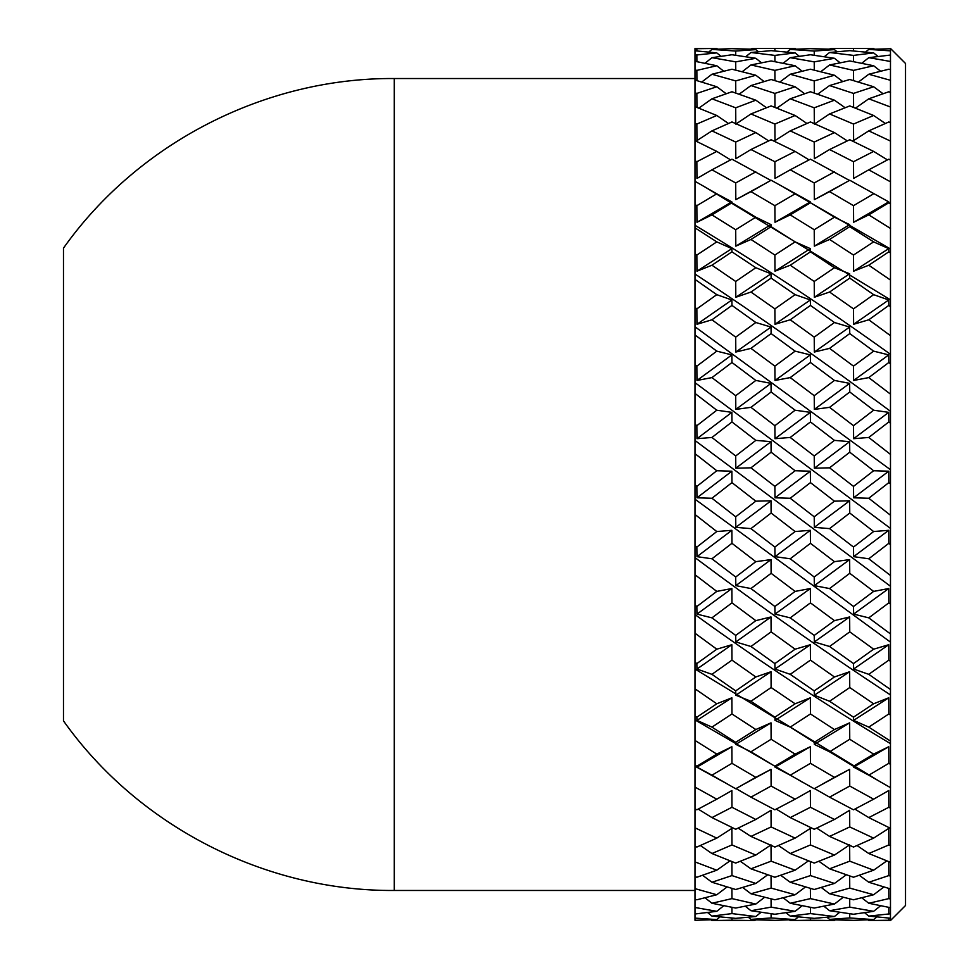 <?xml version="1.0" encoding="UTF-8"?>
<svg xmlns="http://www.w3.org/2000/svg" width="969" height="969" viewBox="0 0 969 969"><rect width="100%" height="100%" fill="white"/><g stroke="black" fill="none" stroke-linecap="round" stroke-linejoin="round"><path stroke-width="1.45" d="M63.482 484.5L63.482 248.112C138.095 142.806 265.252 77.629 394.286 78.525L394.286 890.475C265.252 891.371 138.095 826.194 63.482 720.888L63.482 484.5M695.003 484.827L695.003 920.296L716.781 919.593L719.979 916.953M695.003 453.649L695.003 484.718L696.856 486.39L716.781 470.74L695.003 453.649L695.003 440.495L890.511 586.293M695.003 48.729L716.781 48.45L695.003 48.45L695.003 440.495M695.003 907.493L716.781 911.32L695.003 913.997M695.003 918.115L716.781 919.593M731.946 918.055L731.958 920.211L711.949 920.55L711.125 919.86M731.958 920.211L753.943 920.55L711.949 920.55M753.943 920.55L756.862 919.69M695.003 888.634L716.781 894.75L696.856 899.789L695.003 899.341M695.003 861.913L716.781 870.198L696.856 877.248L695.003 876.606M695.003 827.841L716.781 838.124L696.856 847.051L695.003 846.24M695.003 787.094L716.781 799.183L696.856 809.805L695.003 808.836M695.003 740.449L716.781 754.112L696.856 766.237L695.003 765.122M695.003 688.826L716.781 703.785L696.856 717.169L695.003 715.934M695.003 633.229L716.781 649.194L696.856 663.583L695.003 662.251M695.003 574.738L716.781 591.405L696.856 606.509L695.003 605.104M695.003 514.491L716.781 531.533L696.856 547.061L695.003 545.62M695.003 393.414L716.781 410.214L696.856 425.694L695.003 424.24M695.003 334.959L716.781 351.141L696.856 366.125L695.003 364.719M695.003 279.399L716.781 294.661L696.856 308.869L695.003 307.536M695.003 227.848L716.781 241.875L696.856 255.041L695.003 253.793M695.003 181.288L716.781 193.812L696.856 205.67L695.003 204.544M695.003 140.626L716.781 151.406L696.856 161.726L695.003 160.745M695.003 106.651L716.781 115.481L696.856 124.056L695.003 123.245M695.003 80.039L716.781 86.75L696.856 93.412L695.003 92.77M695.003 61.301L716.781 65.747L696.856 70.386L695.003 69.925M695.003 50.788L716.781 52.895L695.003 55.148M905.518 484.5L905.518 905.518L890.475 920.55L890.475 48.45L905.518 63.482L905.518 484.5M890.475 888.924L868.769 882.25L888.827 875.588L890.523 876.146M890.523 862.325L868.769 853.519L888.827 844.944L890.523 845.671M890.523 828.35L868.769 817.594L888.827 807.274L890.523 808.17M890.523 787.676L868.769 775.188L888.827 763.33L890.523 764.359M890.523 741.103L868.769 727.125L888.827 713.959L890.523 715.11M890.523 689.54L868.769 674.339L888.827 660.131L890.523 661.367M890.523 633.98L868.769 617.859L888.827 602.875L890.523 604.172M890.523 575.525L868.769 558.786L888.827 543.306L890.523 544.663M890.523 515.278L868.769 498.26L888.827 482.61L890.523 483.979M890.475 920.55L868.769 920.55L890.523 920.223M756.656 919.86L773.008 920.296M890.523 918.212L868.769 916.105L890.523 913.791M890.523 907.699L868.769 903.253L861.768 897.791M888.767 888.416L888.827 898.614L890.475 899.026M888.827 898.614L868.769 903.253M873.626 894.75L849.752 888.088L829.561 893.757L853.507 899.789L873.626 894.75L883.91 886.962M890.523 454.449L868.769 437.467L888.827 421.939L890.523 423.296M890.523 394.189L868.769 377.595L888.827 362.491L890.523 363.811M890.523 335.698L868.769 319.794L888.827 305.417L890.523 306.676M890.523 280.102L868.769 265.215L888.827 251.831L890.523 253.006M890.523 228.478L868.769 214.888L888.827 202.763L890.523 203.841M890.523 181.845L868.769 169.817L888.827 159.182L890.523 160.127M890.523 141.099L868.769 130.876L888.827 121.949L890.523 122.736M890.523 107.038L868.769 98.802L888.827 91.752L890.523 92.394M890.523 80.318L868.769 74.25L888.827 69.211L890.523 69.671M890.523 61.471L868.769 57.68L890.523 55.027M890.523 50.86L868.769 49.407L890.523 48.741M873.626 48.45L831.438 48.45L873.626 48.45L874.462 49.14M831.438 48.45L828.519 49.31M828.713 49.14L812.337 48.704M865.547 52.047L868.769 49.407M853.507 48.789L853.532 50.945M795.113 48.45L752.828 48.45L795.113 48.45L795.949 49.14M834.442 49.613L814.226 51.042L790.219 49.407L810.447 48.656L834.442 49.613L837.046 51.745M873.626 52.895L853.507 55.403L829.561 52.496L849.752 50.642L873.626 52.895L877.805 56.287M752.828 48.45L749.921 49.31M750.115 49.14L733.836 48.704M861.732 63.264L868.769 57.68M853.507 55.403L853.556 61.665M824.316 56.699L829.561 52.496M814.226 51.042L814.251 55.257M786.985 52.047L790.219 49.407M774.885 48.789L774.909 50.945M717.605 49.14L716.781 48.45M755.82 49.613L735.701 51.042L711.949 49.407L731.958 48.656L755.82 49.613L758.424 51.745M795.113 52.895L774.885 55.403L750.951 52.496L771.118 50.642L795.113 52.895L799.316 56.287M834.442 58.285L814.226 61.859L790.219 57.68L810.447 54.748L834.442 58.285L840.111 62.791M873.626 65.747L853.507 70.386L829.561 64.947L849.752 60.95L873.626 65.747L880.615 71.209M858.449 82.05L868.769 74.25M853.507 70.386L853.58 80.609M820.779 71.718L829.561 64.947M814.226 61.859L814.275 70.119M783.146 63.264L790.219 57.68M774.885 55.403L774.934 61.665M745.742 56.699L750.951 52.496M735.701 51.042L735.737 55.257M708.763 52.047L711.949 49.407M696.856 48.789L696.881 50.945M720.948 56.287L716.781 52.895M755.82 58.285L735.701 61.859L711.949 57.68L731.958 54.748L755.82 58.285L761.489 62.791M795.113 65.747L774.885 70.386L750.951 64.947L771.118 60.95L795.113 65.747L802.15 71.209M834.442 75.243L814.226 80.911L790.219 74.25L810.447 69.211L834.442 75.243L842.739 81.541M873.626 86.75L853.507 93.412L829.561 85.563L849.752 79.494L873.626 86.75L883.074 93.727M855.482 108.153L868.769 98.802M853.507 93.412L853.604 107.414M817.654 94.211L829.561 85.563M814.226 80.911L814.299 93.06M779.839 82.05L790.219 74.25M774.885 70.386L774.958 80.609M742.218 71.718L750.951 64.947M735.701 61.859L735.762 70.119M704.984 63.264L711.949 57.68M696.856 55.403L696.905 61.665M723.746 71.209L716.781 65.747M755.82 75.243L735.701 80.911L711.949 74.25L731.958 69.211L755.82 75.243L764.117 81.541M795.113 86.75L774.885 93.412L750.951 85.563L771.118 79.494L795.113 86.75L804.633 93.727M834.442 100.182L814.226 107.813L790.219 98.802L810.447 91.752L834.442 100.182L845.101 107.729M873.626 115.481L853.507 124.056L829.561 113.942L849.752 105.924L873.626 115.481L885.327 123.475M853.507 124.056L853.616 140.578L868.769 130.876M814.226 107.813L814.323 124.117L829.561 113.942M776.859 108.153L790.219 98.802M774.885 93.412L774.982 107.414M739.117 94.211L750.951 85.563M735.701 80.911L735.786 93.06M701.726 82.05L711.949 74.25M696.856 70.386L696.929 80.609M726.205 93.727L716.781 86.75M755.82 100.182L735.701 107.813L711.949 98.802L731.958 91.752L755.82 100.182L766.479 107.729M795.113 115.481L774.885 124.056L750.951 113.942L771.118 105.924L795.113 115.481L806.911 123.475M834.442 132.583L814.226 142.055L790.219 130.876L810.447 121.949L834.442 132.583L847.306 140.893M873.626 151.406L853.507 161.726L829.561 149.529L849.752 139.73L873.626 151.406L887.459 159.897M853.507 161.726L853.616 178.441L868.769 169.817M814.226 142.055L814.323 158.722L829.561 149.529M774.885 124.056L774.994 140.578L790.219 130.876M735.701 107.813L735.81 124.117L750.951 113.942M698.794 108.153L711.949 98.802M696.856 93.412L696.953 107.414M888.827 202.763L888.73 201.891L849.752 180.234L829.561 191.644L853.507 205.67L873.626 193.812M728.458 123.475L716.781 115.481M755.82 132.583L735.701 142.055L711.949 130.876L731.958 121.949L755.82 132.583L768.671 140.893M795.113 151.406L774.885 161.726L750.951 149.529L771.118 139.73L795.113 151.406L809.067 159.897M834.442 171.852L814.226 182.959L790.219 169.817L810.447 159.182L849.643 180.525M853.507 205.67L853.616 222.264L868.769 214.888M814.226 182.959L814.323 199.662L829.561 191.644M774.885 161.726L774.994 178.441L790.219 169.817M735.701 142.055L735.81 158.722L750.951 149.529M696.856 124.056L696.965 140.578L711.949 130.876M783.158 186.981L890.172 248.803M888.827 251.831L888.73 248.633L873.626 241.875L849.752 226.673L849.643 224.626L834.442 217.189L810.447 202.763L810.35 201.891L771.118 180.234L750.951 191.644L774.885 205.67L795.113 193.812M730.59 159.897L716.781 151.406M755.82 171.852L735.701 182.959L711.949 169.817L731.958 159.182L771.021 180.525M873.626 241.875L853.507 255.041L829.561 239.452L849.752 226.673M834.442 217.189L814.226 229.726L790.219 214.888L810.447 202.763M853.507 255.041L853.616 271.199L868.769 265.215M814.226 229.726L814.323 246.15L829.561 239.452M774.885 205.67L774.994 222.264L790.219 214.888M735.701 182.959L735.81 199.662L750.951 191.644M696.856 161.726L696.965 178.441L711.949 169.817M704.669 186.799L890.172 299.651M888.827 305.417L888.73 299.966L873.626 294.661L849.752 278.115L849.643 273.791L834.442 267.735L810.447 251.831L810.35 248.633L795.113 241.875L771.118 226.673L771.021 224.626L755.82 217.189L731.958 202.763L731.861 201.891L716.781 193.812M873.626 294.661L853.507 308.869L829.561 292.032L849.752 278.115M834.442 267.735L814.226 281.458L790.219 265.215L810.447 251.831M795.113 241.875L774.885 255.041L750.951 239.452L771.118 226.673M755.82 217.189L735.701 229.726L711.949 214.888L731.958 202.763M853.507 308.869L853.616 324.276L868.769 319.794M814.226 281.458L814.323 297.277L829.561 292.032M774.885 255.041L774.994 271.199L790.219 265.215M735.701 229.726L735.81 246.15L750.951 239.452M696.856 205.67L696.965 222.264L711.949 214.888M695.003 225.292C759.817 264.222 824.982 307.234 890.511 354.339M888.827 362.491L888.73 354.896L873.626 351.141L849.752 333.59L849.643 327.05L834.442 322.507L810.447 305.417L810.35 299.966L795.113 294.661L771.118 278.115L771.021 273.791L755.82 267.735L731.958 251.831L731.861 248.633L716.781 241.875M873.626 351.141L853.507 366.125L829.561 348.368L849.752 333.59M834.442 322.507L814.226 337.139L790.219 319.794L810.447 305.417M795.113 294.661L774.885 308.869L750.951 292.032L771.118 278.115M755.82 267.735L735.701 281.458L711.949 265.215L731.958 251.831M853.507 366.125L853.616 380.466L868.769 377.595M814.226 337.139L814.323 352.05L829.561 348.368M774.885 308.869L774.994 324.276L790.219 319.794M735.701 281.458L735.81 297.277L750.951 292.032M696.856 255.041L696.965 271.199L711.949 265.215M695.003 273.997C759.817 316.754 824.982 362.539 890.511 411.328M888.827 421.939L888.73 412.346L873.626 410.214L849.752 391.985L849.643 383.373L834.442 380.429L810.447 362.491L810.35 354.896L795.113 351.141L771.118 333.59L771.021 327.05L755.82 322.507L731.958 305.417L731.861 299.966L716.781 294.661M873.626 410.214L853.507 425.694L829.561 407.343L849.752 391.985M834.442 380.429L814.226 395.691L790.219 377.595L810.447 362.491M795.113 351.141L774.885 366.125L750.951 348.368L771.118 333.59M755.82 322.507L735.701 337.139L711.949 319.794L731.958 305.417M853.507 425.694L853.616 438.691L868.769 437.467M814.226 395.691L814.323 409.39L829.561 407.343M774.885 366.125L774.994 380.466L790.219 377.595M735.701 337.139L735.81 352.05L750.951 348.368M696.856 308.869L696.965 324.276L711.949 319.794M695.003 326.783L890.511 469.747M888.827 482.61L888.73 471.2L873.626 470.74L849.752 452.196L849.643 441.67L834.442 440.374L810.447 421.939L810.35 412.346L795.113 410.214L771.118 391.985L771.021 383.373L755.82 380.429L731.958 362.491L731.861 354.896L716.781 351.141M873.626 470.74L853.507 486.39L829.561 467.821L849.752 452.196M834.442 440.374L814.226 455.975L790.219 437.467L810.447 421.939M795.113 410.214L774.885 425.694L750.951 407.343L771.118 391.985M755.82 380.429L735.701 395.691L711.949 377.595L731.958 362.491M853.507 486.39L853.616 497.8L868.769 498.26M814.226 455.975L814.323 468.209L829.561 467.821M774.885 425.694L774.994 438.691L790.219 437.467M735.701 395.691L735.81 409.39L750.951 407.343M696.856 366.125L696.965 380.466L711.949 377.595M695.003 382.646L890.511 528.444M888.827 543.306L888.73 530.309L873.626 531.533L849.752 513.025L849.643 500.791L834.442 501.179L810.447 482.61L810.35 471.2L795.113 470.74L771.118 452.196L771.021 441.67L755.82 440.374L731.958 421.939L731.861 412.346L716.781 410.214M873.626 531.533L853.507 547.061L829.561 528.626L849.752 513.025M834.442 501.179L814.226 516.804L790.219 498.26L810.447 482.61M795.113 470.74L774.885 486.39L750.951 467.821L771.118 452.196M755.82 440.374L735.701 455.975L711.949 437.467L731.958 421.939M853.507 547.061L853.616 556.654L868.769 558.786M814.226 516.804L814.323 527.33L829.561 528.626M774.885 486.39L774.994 497.8L790.219 498.26M735.701 455.975L735.81 468.209L750.951 467.821M696.856 425.694L696.965 438.691L711.949 437.467M888.827 602.875L888.73 588.534L873.626 591.405L849.752 573.309L849.643 559.61L834.442 561.657L810.447 543.306L810.35 530.309L795.113 531.533L771.118 513.025L771.021 500.791L755.82 501.179L731.958 482.61L731.861 471.2L716.781 470.74M873.626 591.405L853.507 606.509L829.561 588.571L849.752 573.309M834.442 561.657L814.226 577.015L790.219 558.786L810.447 543.306M795.113 531.533L774.885 547.061L750.951 528.626L771.118 513.025M755.82 501.179L735.701 516.804L711.949 498.26L731.958 482.61M853.507 606.509L853.616 614.104L868.769 617.859M814.226 577.015L814.323 585.627L829.561 588.571M774.885 547.061L774.994 556.654L790.219 558.786M735.701 516.804L735.81 527.33L750.951 528.626M696.856 486.39L696.965 497.8L711.949 498.26M695.003 499.192L890.511 642.156M888.827 660.131L888.73 644.724L873.626 649.194L849.752 631.861L849.643 616.95L834.442 620.632L810.447 602.875L810.35 588.534L795.113 591.405L771.118 573.309L771.021 559.61L755.82 561.657L731.958 543.306L731.861 530.309L716.781 531.533M873.626 649.194L853.507 663.583L829.561 646.493L849.752 631.861M834.442 620.632L814.226 635.41L790.219 617.859L810.447 602.875M795.113 591.405L774.885 606.509L750.951 588.571L771.118 573.309M755.82 561.657L735.701 577.015L711.949 558.786L731.958 543.306M853.507 663.583L853.616 669.034L868.769 674.339M814.226 635.41L814.323 641.95L829.561 646.493M774.885 606.509L774.994 614.104L790.219 617.859M735.701 577.015L735.81 585.627L750.951 588.571M696.856 547.061L696.965 556.654L711.949 558.786M695.003 557.611C759.817 606.194 824.982 651.98 890.511 694.955M888.827 713.959L888.73 697.801L873.626 703.785L849.752 687.542L849.643 671.723L834.442 676.968L810.447 660.131L810.35 644.724L795.113 649.194L771.118 631.861L771.021 616.95L755.82 620.632L731.958 602.875L731.861 588.534L716.781 591.405M873.626 703.785L853.507 717.169L829.561 701.265L849.752 687.542M834.442 676.968L814.226 690.885L790.219 674.339L810.447 660.131M795.113 649.194L774.885 663.583L750.951 646.493L771.118 631.861M755.82 620.632L735.701 635.41L711.949 617.859L731.958 602.875M853.507 717.169L853.616 720.367L868.769 727.125M814.226 690.885L814.323 695.209L829.561 701.265M774.885 663.583L774.994 669.034L790.219 674.339M735.701 635.41L735.81 641.95L750.951 646.493M696.856 606.509L696.965 614.104L711.949 617.859M695.003 614.6C759.817 661.512 824.982 704.536 890.511 743.647M888.827 763.33L888.73 746.736L873.626 754.112L849.752 739.274L849.643 722.85L834.442 729.548L810.447 713.959L810.35 697.801L795.113 703.785L771.118 687.542L771.021 671.723L755.82 676.968L731.958 660.131L731.861 644.724L716.781 649.194M873.626 754.112L853.507 766.237L829.561 751.811L849.752 739.274M834.442 729.548L814.226 742.327L790.219 727.125L810.447 713.959M795.113 703.785L774.885 717.169L750.951 701.265L771.118 687.542M755.82 676.968L735.701 690.885L711.949 674.339L731.958 660.131M853.507 766.237L853.616 767.109L868.769 775.188M814.226 742.327L814.323 744.374L829.561 751.811M774.885 717.169L774.994 720.367L790.219 727.125M735.701 690.885L735.81 695.209L750.951 701.265M696.856 663.583L696.965 669.034L711.949 674.339M695.003 669.058L880.942 782.237M888.827 807.274L888.73 790.559L873.626 799.183L849.752 786.041L849.643 769.338L834.442 777.356L810.447 763.33L810.35 746.736L795.113 754.112L771.118 739.274L771.021 722.85L755.82 729.548L731.958 713.959L731.861 697.801L716.781 703.785M873.626 799.183L853.507 809.805L829.561 797.148L849.752 786.041M834.442 777.356L814.226 788.766L790.219 775.188L810.447 763.33M795.113 754.112L774.885 766.237L750.951 751.811L771.118 739.274M755.82 729.548L735.701 742.327L711.949 727.125L731.958 713.959M854.888 809.103L868.769 817.594M814.323 788.475L829.561 797.148M774.885 766.237L774.994 767.109L790.219 775.188M735.701 742.327L735.81 744.374L750.951 751.811M696.856 717.169L696.965 720.367L711.949 727.125M695.003 719.931L802.489 782.213M888.827 844.944L888.73 828.422L873.626 838.124L849.752 826.945L849.643 810.278L834.442 819.471L810.447 807.274L810.35 790.559L795.113 799.183L771.118 786.041L771.021 769.338L755.82 777.356L731.958 763.33L731.861 746.736L716.781 754.112M873.626 838.124L853.507 847.051L829.561 836.417L849.752 826.945M834.442 819.471L814.226 829.27L790.219 817.594L810.447 807.274M795.113 799.183L774.885 809.805L750.951 797.148L771.118 786.041M755.82 777.356L735.701 788.766L711.949 775.188L731.958 763.33M857.032 845.525L868.769 853.519M816.673 828.107L829.561 836.417M776.266 809.103L790.219 817.594M735.81 788.475L750.951 797.148M696.856 766.237L696.965 767.109L711.949 775.188M695.003 766.213L724.085 782.201M888.827 875.588L888.743 861.623M886.841 860.872L873.626 870.198L849.752 861.175L849.643 844.883L834.442 855.058L810.447 844.944L810.35 828.422L795.113 838.124L771.118 826.945L771.021 810.278L755.82 819.471L731.958 807.274L731.861 790.559L716.781 799.183M873.626 870.198L853.507 877.248L829.561 868.818L849.752 861.175M834.442 855.058L814.226 863.076L790.219 853.519L810.447 844.944M795.113 838.124L774.885 847.051L750.951 836.417L771.118 826.945M755.82 819.471L735.701 829.27L711.949 817.594L731.958 807.274M859.297 875.273L868.769 882.25M818.878 861.271L829.561 868.818M778.422 845.525L790.219 853.519M738.136 828.107L750.951 836.417M698.213 809.103L711.949 817.594M849.752 888.088L849.668 875.94M808.473 860.847L795.113 870.198L771.118 861.175L771.021 844.883L755.82 855.058L731.958 844.944L731.861 828.422L716.781 838.124M846.325 874.789L834.442 883.437L810.447 875.588L810.363 861.586M834.442 883.437L814.226 889.506L790.219 882.25L810.447 875.588M795.113 870.198L774.885 877.248L750.951 868.818L771.118 861.175M755.82 855.058L735.701 863.076L711.949 853.519L731.958 844.944M821.24 887.459L829.561 893.757M780.699 875.273L790.219 882.25M740.328 861.271L750.951 868.818M700.333 845.525L711.949 853.519M810.447 898.614L790.219 903.253L814.226 908.05L834.442 904.053L810.447 898.614L810.375 888.391M834.442 904.053L843.212 897.282M849.692 898.881L849.752 907.141L873.626 911.32L880.639 905.749M888.827 913.597L888.791 907.372M730.008 860.847L716.781 870.198M767.702 874.789L755.82 883.437L731.958 875.588L731.874 861.586M805.493 886.95L795.113 894.75L771.118 888.088L771.045 875.94M795.113 894.75L774.885 899.789L750.951 893.757L771.118 888.088M755.82 883.437L735.701 889.506L711.949 882.25L731.958 875.588M873.626 911.32L853.507 914.251L829.561 910.715L823.88 906.209M849.752 907.141L829.561 910.715M783.182 897.791L790.219 903.253M742.678 887.459L750.951 893.757M702.573 875.273L711.949 882.25M864.59 912.713L868.769 916.105M771.118 907.141L750.951 910.715L774.885 914.251L795.113 911.32L771.118 907.141L771.07 898.881M795.113 911.32L802.187 905.736M810.399 907.335L810.447 913.597L834.442 916.504L839.675 912.301M876.848 916.953L873.626 919.593L849.752 917.958L849.716 913.743M888.827 920.211L888.815 918.067M727.053 886.95L716.781 894.75M764.577 897.282L755.82 904.053L731.958 898.614L731.898 888.391M755.82 904.053L735.701 908.05L711.949 903.253L731.958 898.614M873.626 919.593L853.507 920.344L829.561 919.387L849.752 917.958M834.442 916.504L814.226 918.358L790.219 916.105L786.004 912.713M810.447 913.597L790.219 916.105M745.306 906.209L750.951 910.715M705.02 897.791L711.949 903.253M867.945 919.86L868.769 920.55M826.945 917.255L829.561 919.387M731.958 913.597L711.949 916.105L735.701 918.358L755.82 916.504L731.958 913.597L731.922 907.335M755.82 916.504L761.053 912.301M771.094 913.743L771.118 917.958L795.113 919.593L798.347 916.953M835.484 919.69L834.442 920.55L810.447 920.211L810.435 918.055M851.63 920.296L849.752 920.247M723.77 905.736L716.781 911.32M849.752 920.344L835.278 919.86M832.553 920.55L790.219 920.55L810.447 920.211M795.113 919.593L774.885 920.344L750.951 919.387L748.359 917.255M771.118 917.958L750.951 919.387M707.806 912.713L711.949 916.105M789.384 919.86L790.219 920.55M696.965 222.264L731.861 201.891M735.81 199.662L763.197 184.667M696.965 271.199L731.861 248.633M735.81 246.15L771.021 224.626M774.994 222.264L810.35 201.891M814.323 199.662L841.819 184.667M696.965 324.276L731.861 299.966M735.81 297.277L771.021 273.791M774.994 271.199L810.35 248.633M814.323 246.15L849.643 224.626M853.616 222.264L888.73 201.891M696.965 380.466L731.861 354.896M735.81 352.05L771.021 327.05M774.994 324.276L810.35 299.966M814.323 297.277L849.643 273.791M853.616 271.199L888.73 248.633M696.965 438.691L731.861 412.346M735.81 409.39L771.021 383.373M774.994 380.466L810.35 354.896M814.323 352.05L849.643 327.05M853.616 324.276L888.73 299.966M696.965 497.8L731.861 471.2M735.81 468.209L771.021 441.67M774.994 438.691L810.35 412.346M814.323 409.39L849.643 383.373M853.616 380.466L888.73 354.896M696.965 556.654L731.861 530.309M735.81 527.33L771.021 500.791M774.994 497.8L810.35 471.2M814.323 468.209L849.643 441.67M853.616 438.691L888.73 412.346M696.965 614.104L731.861 588.534M735.81 585.627L771.021 559.61M774.994 556.654L810.35 530.309M814.323 527.33L849.643 500.791M853.616 497.8L888.73 471.2M696.965 669.034L731.861 644.724M735.81 641.95L771.021 616.95M774.994 614.104L810.35 588.534M814.323 585.627L849.643 559.61M853.616 556.654L888.73 530.309M696.965 720.367L731.861 697.801M735.81 695.209L771.021 671.723M774.994 669.034L810.35 644.724M814.323 641.95L849.643 616.95M853.616 614.104L888.73 588.534M696.965 767.109L731.861 746.736M735.81 744.374L771.021 722.85M774.994 720.367L810.35 697.801M814.323 695.209L849.643 671.723M853.616 669.034L888.73 644.724M743.598 784.333L771.021 769.338M774.994 767.109L810.35 746.736M814.323 744.374L849.643 722.85M853.616 720.367L888.73 697.801M822.172 784.333L849.643 769.338M853.616 767.109L888.73 746.736M394.286 890.475L695.003 890.475M394.286 78.525L695.003 78.525"/></g></svg>
